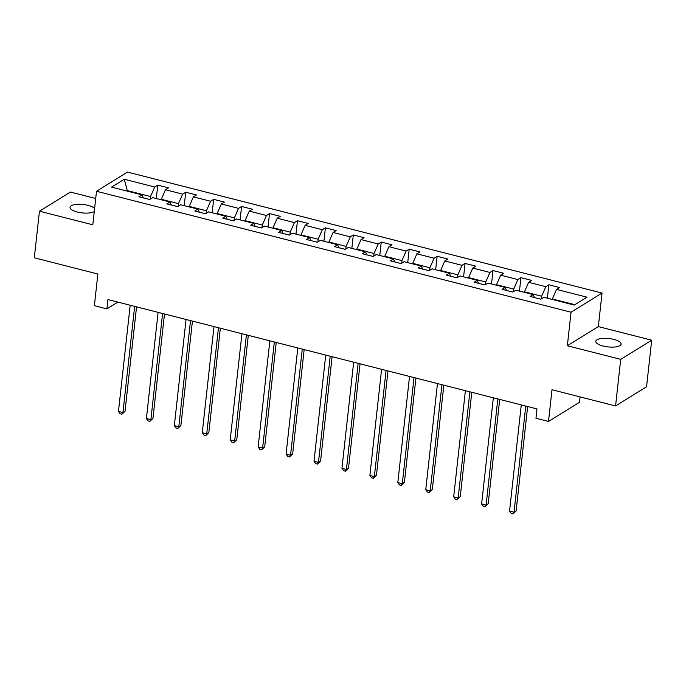<?xml version="1.0" encoding="UTF-8"?>
<svg xmlns="http://www.w3.org/2000/svg" width="686" height="686" viewBox="0 0 686 686"><rect width="100%" height="100%" fill="white"/><g stroke="black" fill="none" stroke-linecap="round" stroke-linejoin="round"><path stroke-width="1.03" d="M94.617 208.441A12.717 4.219 6.3 0 0 88.057 205.38A12.717 4.219 6.3 0 0 70.049 207.301A12.717 4.219 6.3 0 0 77.338 212.017A12.717 4.219 6.3 0 0 94.274 211.545M603.088 346.018A12.717 4.219 6.3 0 0 621.096 344.098A12.717 4.219 6.3 0 0 613.807 339.39A12.717 4.219 6.3 0 0 595.808 341.311A12.717 4.219 6.3 0 0 603.088 346.018M95.714 198.486L70.435 192.046L39.445 211.202L34.3 257.799L97.866 274.006L94.368 305.69L106.905 308.889L117.881 302.097M602.042 293.051L127.502 172.092L96.512 191.257L571.052 312.207L602.042 293.051L598.338 326.596L567.348 345.761L620.71 359.361L651.7 340.196L598.338 326.596M651.7 340.196L646.555 386.793L615.565 405.958L551.998 389.751L548.5 421.436L579.49 402.279L580.082 396.911M620.71 359.361L615.565 405.958M143.417 197.911L141.993 194.875L138.932 196.771L149.677 199.506L152.738 197.619L169.931 202.001L166.87 203.888L177.614 206.623L180.675 204.737L197.86 209.119L194.807 211.005L205.551 213.749L208.604 211.854L225.797 216.236L222.744 218.131L233.489 220.866L236.541 218.98L253.734 223.362L250.673 225.248L261.417 227.984L264.479 226.097L281.672 230.479L278.61 232.365L289.355 235.109L292.416 233.214L309.6 237.596L306.548 239.491L317.292 242.227L320.345 240.34L337.538 244.722L334.485 246.608L345.23 249.344L348.282 247.457L365.475 251.839L362.414 253.726L373.158 256.47L376.22 254.575L393.412 258.956L390.351 260.851L401.096 263.587L404.157 261.7L421.341 266.082L418.289 267.969L429.033 270.704L432.086 268.818L449.279 273.2L446.217 275.086L456.962 277.83L460.023 275.935L477.216 280.317L474.155 282.212L484.899 284.947L487.96 283.061L505.145 287.443L502.092 289.329L512.836 292.073L515.889 290.178L533.082 294.56L530.029 296.446L540.774 299.19L543.827 297.295L574.268 305.056L587.002 297.184L556.56 289.423L559.613 287.537L548.869 284.801L547.394 298.204M141.993 194.875L111.552 187.115L124.286 179.243L154.727 187.004L157.78 185.117L156.297 198.528M548.869 284.801L545.816 286.688L528.623 282.306L531.684 280.42L520.94 277.676L517.879 279.571L500.686 275.189L503.747 273.294L493.002 270.558L489.941 272.445L472.757 268.063L475.81 266.177L465.065 263.441L462.012 265.328L444.82 260.946L447.872 259.059L437.136 256.315L434.075 258.21L416.882 253.829L419.943 251.934L409.199 249.198L406.138 251.085L388.945 246.703L392.006 244.816L381.262 242.072L378.209 243.967L361.016 239.585L364.069 237.699L353.324 234.955L350.272 236.85L333.079 232.468L336.14 230.573L325.396 227.838L322.334 229.724L305.141 225.342L308.203 223.456L297.458 220.712L294.397 222.607L277.213 218.225L280.265 216.33L269.521 213.595L266.468 215.49L249.275 211.108L252.328 209.213L241.583 206.477L238.531 208.364L221.338 203.982L224.399 202.096L213.655 199.352L210.593 201.247L193.401 196.865L196.462 194.97L185.717 192.234L182.656 194.129L165.472 189.748L168.524 187.853L157.78 185.117M548.5 421.436L535.963 418.246L536.992 408.925L107.934 299.568L106.905 308.889M161.236 199.78L161.296 199.274L178.489 203.656L178.197 206.263M171.354 205.028L169.931 202.001M165.472 189.748L161.296 199.274M182.656 194.129L178.489 203.656M189.173 206.906L189.233 206.392L206.417 210.774L206.134 213.389M199.283 212.154L197.86 209.119M193.401 196.865L189.233 206.392M210.593 201.247L206.417 210.774M217.11 214.023L217.162 213.509L234.355 217.891L234.063 220.506M227.22 219.271L225.797 216.236M221.338 203.982L217.162 213.509M238.531 208.364L234.355 217.891M245.048 221.141L245.099 220.635L262.292 225.017L262.001 227.623M255.158 226.389L253.734 223.362M249.275 211.108L245.099 220.635M266.468 215.49L262.292 225.017M272.977 228.267L273.037 227.752L290.229 232.134L289.938 234.749M283.095 233.514L281.672 230.479M277.213 218.225L273.037 227.752M294.397 222.607L290.229 232.134M300.914 235.384L300.974 234.869L318.158 239.251L317.875 241.866M311.024 240.632L309.6 237.596M305.141 225.342L300.974 234.869M322.334 229.724L318.158 239.251M328.851 242.501L328.903 241.995L346.096 246.377L345.804 248.984M338.961 247.749L337.538 244.722M333.079 232.468L328.903 241.995M350.272 236.85L346.096 246.377M356.78 249.627L356.84 249.112L374.033 253.494L373.741 256.11M366.899 254.875L365.475 251.839M361.016 239.585L356.84 249.112M378.209 243.967L374.033 253.494M384.717 256.744L384.777 256.23L401.97 260.611L401.679 263.227M394.836 261.992L393.412 258.956M388.945 246.703L384.777 256.23M406.138 251.085L401.97 260.611M412.655 263.861L412.715 263.355L429.899 267.737L429.616 270.344M422.765 269.109L421.341 266.082M416.882 253.829L412.715 263.355M434.075 258.21L429.899 267.737M440.592 270.987L440.644 270.473L457.836 274.854L457.545 277.47M450.702 276.235L449.279 273.2M444.82 260.946L440.644 270.473M462.012 265.328L457.836 274.854M468.521 278.104L468.581 277.59L485.774 281.972L485.482 284.587M478.639 283.352L477.216 280.317M472.757 268.063L468.581 277.59M489.941 272.445L485.774 281.972M496.458 285.222L496.518 284.716L513.703 289.098L513.42 291.713M506.568 290.47L505.145 287.443M500.686 275.189L496.518 284.716M517.879 279.571L513.703 289.098M524.396 292.347L524.447 291.833L541.64 296.215L541.357 298.83M534.505 297.595L533.082 294.56M528.623 282.306L524.447 291.833M545.816 286.688L541.64 296.215M552.333 299.465L552.384 298.95L574.877 304.687M556.56 289.423L552.384 298.95M567.348 345.761L571.052 312.207M39.445 211.202L92.807 224.811L96.512 191.257M127.219 191.111L127.27 190.597L126.67 190.974M150.26 199.146L150.551 196.53L127.27 190.597L124.286 179.243M154.727 187.004L150.551 196.53M520.94 277.676L519.456 291.087M493.002 270.558L491.519 283.97M465.065 263.441L463.59 276.844M437.136 256.315L435.653 269.727M409.199 249.198L407.716 262.609M381.262 242.072L379.778 255.484M353.324 234.955L351.849 248.366M325.396 227.838L323.912 241.249M297.458 220.712L295.975 234.123M269.521 213.595L268.037 227.006M241.583 206.477L240.109 219.889M213.655 199.352L212.171 212.763M185.717 192.234L184.234 205.646M525.75 406.061L514.028 512.21L509.552 511.07L521.274 404.92M527.645 406.541L516.129 510.916L514.028 512.21L513.051 513.908L511.259 513.445L509.552 511.07M516.129 510.916L513.051 513.908M497.813 398.943L486.1 505.093L481.623 503.953L493.337 397.803M499.717 399.424L488.192 503.798L486.1 505.093L485.113 506.783L483.321 506.328L481.623 503.953M488.192 503.798L485.113 506.783M469.884 391.817L458.162 497.976L453.686 496.836L465.4 390.677M471.779 392.306L460.255 496.681L458.162 497.976L457.176 499.665L455.384 499.211L453.686 496.836M460.255 496.681L457.176 499.665M441.947 384.7L430.225 490.85L425.749 489.71L437.471 383.56M443.842 385.18L432.317 489.555L430.225 490.85L429.247 492.548L427.455 492.085L425.749 489.71M432.317 489.555L429.247 492.548M414.01 377.583L402.288 483.733L397.811 482.592L409.533 376.442M415.905 378.063L404.388 482.438L402.288 483.733L401.31 485.422L399.518 484.968L397.811 482.592M404.388 482.438L401.31 485.422M386.072 370.457L374.359 476.616L369.883 475.475L381.596 369.317M387.976 370.946L376.451 475.321L374.359 476.616L373.373 478.305L371.58 477.85L369.883 475.475M376.451 475.321L373.373 478.305M358.143 363.34L346.421 469.49L341.945 468.349L353.667 362.199M360.039 363.82L348.514 468.195L346.421 469.49L345.435 471.188L343.643 470.725L341.945 468.349M348.514 468.195L345.435 471.188M330.206 356.223L318.484 462.373L314.008 461.232L325.73 355.082M332.101 356.703L320.576 461.078L318.484 462.373L317.507 464.062L315.714 463.607L314.008 461.232M320.576 461.078L317.507 464.062M302.269 349.097L290.547 455.255L286.071 454.106L297.793 347.956M304.164 349.586L292.648 453.961L290.547 455.255L289.569 456.945L287.777 456.49L286.071 454.106M292.648 453.961L289.569 456.945M274.331 341.98L262.618 448.13L258.142 446.989L269.855 340.839M276.235 342.46L264.71 446.835L262.618 448.13L261.632 449.827L259.84 449.364L258.142 446.989M264.71 446.835L261.632 449.827M246.403 334.862L234.681 441.012L230.204 439.872L241.926 333.713M248.298 335.343L236.773 439.717L234.681 441.012L233.694 442.702L231.911 442.247L230.204 439.872M236.773 439.717L233.694 442.702M218.465 327.736L206.743 433.895L202.267 432.746L213.989 326.596M220.36 328.225L208.836 432.6L206.743 433.895L205.766 435.584L203.974 435.13L202.267 432.746M208.836 432.6L205.766 435.584M190.528 320.619L178.806 426.769L174.33 425.629L186.052 319.479M192.423 321.099L180.907 425.474L178.806 426.769L177.828 428.467L176.036 428.004L174.33 425.629M180.907 425.474L177.828 428.467M162.591 313.502L150.877 419.652L146.401 418.511L158.114 312.353M164.494 313.982L152.969 418.357L150.877 419.652L149.891 421.341L148.099 420.887L146.401 418.511M152.969 418.357L149.891 421.341M134.662 306.376L122.94 412.526L118.464 411.386L130.186 305.236M136.557 306.865L125.032 411.231L122.94 412.526L121.954 414.224L120.17 413.769L118.464 411.386M125.032 411.231L121.954 414.224"/></g></svg>
